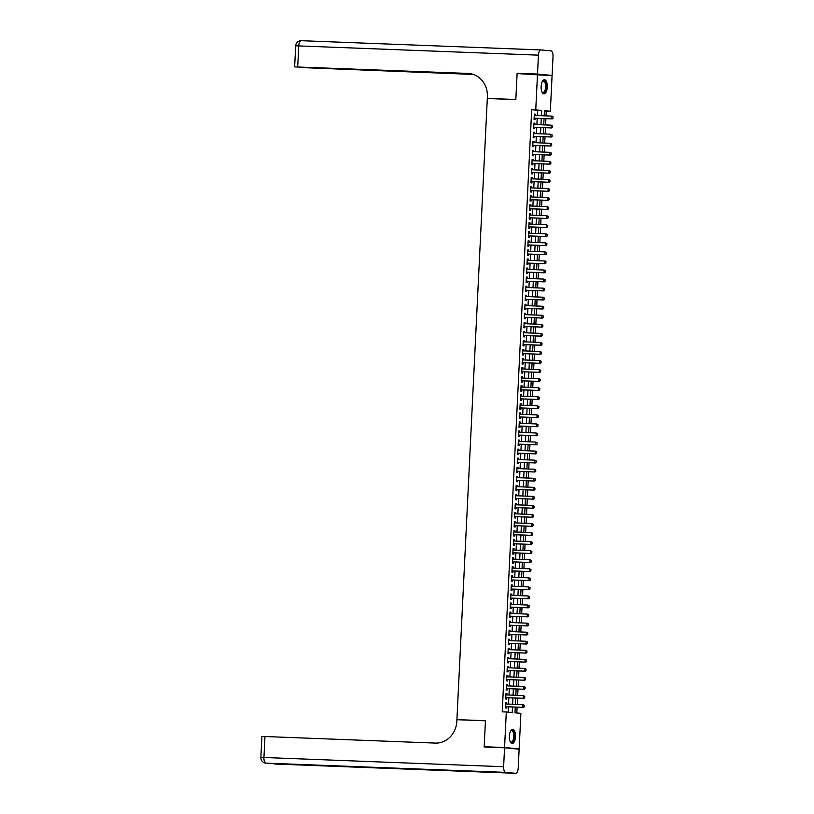 <?xml version="1.0" encoding="UTF-8"?>
<svg xmlns="http://www.w3.org/2000/svg" width="814" height="814" viewBox="0 0 814 814"><rect width="100%" height="100%" fill="white"/><g stroke="black" fill="none" stroke-linecap="round" stroke-linejoin="round"><path stroke-width="1.22" d="M509.361 736.151A7.072 3.083 -87.8 0 1 512.708 729.375A7.072 3.083 -87.8 0 1 515.516 736.721A7.072 3.083 -87.8 0 1 512.159 743.508A7.072 3.083 -87.8 0 1 509.361 736.151M541.137 86.508A7.072 3.083 -87.8 0 1 544.485 79.731A7.072 3.083 -87.8 0 1 547.283 87.088A7.072 3.083 -87.8 0 1 543.935 93.864A7.072 3.083 -87.8 0 1 541.137 86.508M489.173 747.211L484.188 746.743L485.459 720.716L456.919 719.617L487.301 98.494L515.832 99.593L517.104 73.565L552.075 75.702L550.345 111.243L544.424 110.694L544.179 115.822M546.031 115.893L546.265 111.091L550.345 111.243M516.829 712.972L517.114 707.173M517.246 704.415L517.551 698.117M517.694 695.36L517.999 689.061M518.131 686.304L518.437 680.005M518.579 677.248L518.884 670.95M519.017 668.192L519.322 661.894M519.464 659.147L519.77 652.848M519.902 650.091L520.207 643.793M520.35 641.035L520.655 634.737M520.787 631.979L521.092 625.681M521.235 622.924L521.54 616.625M521.672 613.868L521.988 607.57M522.12 604.822L522.425 598.514M522.557 595.767L522.873 589.468M523.005 586.711L523.31 580.413M523.443 577.655L523.758 571.357M523.89 568.599L524.196 562.301M524.328 559.544L524.643 553.245M524.776 550.488L525.081 544.19M525.213 541.442L525.529 535.134M525.661 532.387L525.966 526.088M526.098 523.331L526.414 517.032M526.546 514.275L526.851 507.977M526.984 505.219L527.299 498.921M527.431 496.164L527.737 489.865M527.879 487.108L528.184 480.809M528.317 478.062L528.622 471.764M528.764 469.006L529.069 462.708M529.202 459.951L529.507 453.652M529.649 450.895L529.955 444.597M530.087 441.839L530.392 435.541M530.535 432.783L530.84 426.485M530.972 423.728L531.277 417.429M531.42 414.682L531.725 408.384M531.857 405.626L532.173 399.328M532.305 396.571L532.61 390.272M532.743 387.515L533.058 381.217M533.19 378.459L533.496 372.161M533.628 369.403L533.943 363.105M534.076 360.358L534.381 354.049M534.513 351.302L534.829 345.004M534.961 342.246L535.266 335.948M535.398 333.191L535.714 326.892M535.846 324.135L536.151 317.836M536.284 315.079L536.599 308.781M536.731 306.023L537.037 299.725M537.169 296.978L537.484 290.669M537.616 287.922L537.922 281.624M538.064 278.866L538.369 272.568M538.502 269.81L538.807 263.512M538.949 260.755L539.255 254.456M539.387 251.699L539.692 245.401M539.835 242.643L540.14 236.345M540.272 233.598L540.577 227.299M540.72 224.542L541.025 218.244M541.157 215.486L541.463 209.188M541.605 206.43L541.91 200.132M542.043 197.375L542.348 191.076M542.49 188.319L542.796 182.021M542.928 179.273L543.243 172.965M543.376 170.218L543.681 163.919M543.813 161.162L544.128 154.863M544.261 152.106L544.566 145.808M544.698 143.05L545.014 136.752M545.146 133.995L545.451 127.696M545.584 124.939L545.899 118.641M515.262 707.101L514.977 712.799L520.889 713.349L519.159 748.89L504.568 747.527L506.298 711.996L512.22 712.545L512.484 706.99M514.153 748.697L519.159 748.89M506.471 703.998L506.532 702.686L505.555 702.594L505.28 708.027L506.267 708.119L506.339 706.756M506.919 694.942L506.98 693.63L505.993 693.538L505.728 698.972L506.715 699.063L506.776 697.7M507.356 685.887L507.417 684.574L506.44 684.482L506.166 689.916L507.153 690.007L507.224 688.644M507.804 676.841L507.865 675.528L506.878 675.437L506.613 680.86L507.6 680.952L507.661 679.588M508.241 667.785L508.302 666.473L507.326 666.381L507.051 671.815L508.038 671.906L508.109 670.533M508.689 658.73L508.75 657.417L507.763 657.325L507.498 662.759L508.485 662.85L508.547 661.487M509.126 649.674L509.198 648.361L508.211 648.27L507.946 653.703L508.923 653.795L508.994 652.431M509.574 640.618L509.635 639.305L508.648 639.214L508.384 644.647L509.371 644.739L509.442 643.375M510.012 631.562L510.083 630.25L509.096 630.158L508.831 635.592L509.808 635.683L509.879 634.32M510.459 622.506L510.52 621.194L509.533 621.102L509.269 626.536L510.256 626.627L510.327 625.264M510.897 613.461L510.968 612.148L509.981 612.057L509.717 617.48L510.704 617.582L510.765 616.208M511.345 604.405L511.406 603.093L510.419 603.001L510.154 608.434L511.141 608.526L511.212 607.152M511.782 595.349L511.853 594.037L510.866 593.945L510.602 599.379L511.589 599.47L511.65 598.107M512.23 586.294L512.291 584.981L511.304 584.89L511.039 590.323L512.026 590.415L512.098 589.051M512.667 577.238L512.739 575.925L511.752 575.834L511.487 581.267L512.474 581.359L512.535 579.995M513.115 568.182L513.176 566.87L512.189 566.778L511.925 572.211L512.912 572.303L512.983 570.94M513.553 559.126L513.624 557.824L512.637 557.722L512.372 563.156L513.359 563.247L513.42 561.884M514 550.081L514.061 548.768L513.074 548.677L512.81 554.11L513.797 554.202L513.868 552.828M514.438 541.025L514.509 539.713L513.522 539.621L513.258 545.054L514.245 545.146L514.306 543.772M514.886 531.969L514.947 530.657L513.96 530.565L513.695 535.999L514.682 536.09L514.753 534.727M515.333 522.914L515.394 521.601L514.407 521.509L514.143 526.943L515.13 527.034L515.191 525.671M515.771 513.858L515.832 512.545L514.845 512.454L514.58 517.887L515.567 517.979L515.638 516.615M516.218 504.802L516.279 503.49L515.293 503.398L515.028 508.831L516.015 508.923L516.076 507.56M516.656 495.746L516.717 494.444L515.73 494.352L515.466 499.776L516.452 499.867L516.524 498.504M517.104 486.701L517.165 485.388L516.178 485.297L515.913 490.73L516.9 490.822L516.961 489.448M517.541 477.645L517.602 476.332L516.625 476.241L516.351 481.674L517.338 481.766L517.409 480.402M517.989 468.589L518.05 467.277L517.063 467.185L516.798 472.619L517.785 472.71L517.846 471.347M518.426 459.534L518.487 458.221L517.511 458.129L517.236 463.563L518.223 463.654L518.294 462.291M518.874 450.478L518.935 449.165L517.948 449.074L517.684 454.507L518.671 454.599L518.732 453.235M519.312 441.422L519.383 440.109L518.396 440.018L518.131 445.451L519.108 445.543L519.179 444.179M519.759 432.376L519.82 431.064L518.833 430.972L518.569 436.396L519.556 436.497L519.617 435.124M520.197 423.321L520.268 422.008L519.281 421.917L519.017 427.35L519.993 427.442L520.065 426.068M520.645 414.265L520.706 412.952L519.719 412.861L519.454 418.294L520.441 418.386L520.512 417.022M521.082 405.209L521.153 403.897L520.166 403.805L519.902 409.239L520.879 409.33L520.95 407.967M521.53 396.153L521.591 394.841L520.604 394.749L520.339 400.183L521.326 400.274L521.398 398.911M521.967 387.098L522.039 385.785L521.052 385.694L520.787 391.127L521.774 391.219L521.835 389.855M522.415 378.042L522.476 376.729L521.489 376.638L521.225 382.071L522.212 382.163L522.283 380.799M522.853 368.996L522.924 367.684L521.937 367.592L521.672 373.026L522.659 373.117L522.72 371.744M523.3 359.941L523.361 358.628L522.374 358.536L522.11 363.97L523.097 364.062L523.168 362.688M523.738 350.885L523.809 349.572L522.822 349.481L522.557 354.914L523.544 355.006L523.606 353.642M524.185 341.829L524.247 340.517L523.26 340.425L522.995 345.858L523.982 345.95L524.053 344.587M524.623 332.773L524.694 331.461L523.707 331.369L523.443 336.803L524.43 336.894L524.491 335.531M525.071 323.718L525.132 322.405L524.145 322.313L523.88 327.747L524.867 327.839L524.938 326.475M525.518 314.662L525.579 313.359L524.592 313.268L524.328 318.691L525.315 318.783L525.376 317.419M525.956 305.616L526.017 304.304L525.03 304.212L524.765 309.646L525.752 309.737L525.824 308.364M526.404 296.561L526.465 295.248L525.478 295.156L525.213 300.59L526.2 300.681L526.261 299.318M526.841 287.505L526.902 286.192L525.915 286.101L525.651 291.534L526.638 291.626L526.709 290.262M527.289 278.449L527.35 277.136L526.363 277.045L526.098 282.478L527.085 282.57L527.146 281.206M527.726 269.393L527.787 268.081L526.811 267.989L526.536 273.423L527.523 273.514L527.594 272.151M528.174 260.338L528.235 259.025L527.248 258.933L526.984 264.367L527.971 264.458L528.032 263.095M528.612 251.292L528.673 249.979L527.696 249.888L527.421 255.311L528.408 255.403L528.479 254.039M529.059 242.236L529.12 240.924L528.133 240.832L527.869 246.266L528.856 246.357L528.917 244.983M529.497 233.18L529.558 231.868L528.581 231.776L528.306 237.21L529.293 237.301L529.365 235.938M529.945 224.125L530.006 222.812L529.019 222.721L528.754 228.154L529.741 228.246L529.802 226.882M530.382 215.069L530.453 213.756L529.466 213.665L529.202 219.098L530.179 219.19L530.25 217.826M530.83 206.013L530.891 204.701L529.904 204.609L529.639 210.043L530.626 210.134L530.697 208.771M531.267 196.957L531.339 195.645L530.352 195.553L530.087 200.987L531.064 201.078L531.135 199.715M531.715 187.912L531.776 186.599L530.789 186.508L530.524 191.941L531.511 192.033L531.583 190.659M532.153 178.856L532.224 177.544L531.237 177.452L530.972 182.885L531.959 182.977L532.02 181.603M532.6 169.8L532.661 168.488L531.674 168.396L531.41 173.83L532.397 173.921L532.468 172.558M533.038 160.745L533.109 159.432L532.122 159.34L531.857 164.774L532.844 164.866L532.905 163.502M533.485 151.689L533.546 150.376L532.559 150.285L532.295 155.718L533.282 155.81L533.353 154.446M533.923 142.633L533.994 141.321L533.007 141.229L532.743 146.662L533.73 146.754L533.791 145.391M534.371 133.577L534.432 132.275L533.445 132.173L533.18 137.607L534.167 137.698L534.238 136.335M534.808 124.532L534.879 123.219L533.892 123.128L533.628 128.561L534.615 128.653L534.676 127.279M546.265 111.091L544.413 110.918M537.332 115.557L537.586 110.277L531.674 109.727L502.228 711.833L506.298 711.996M508.15 712.169L508.414 706.837M508.547 704.079L508.852 697.781M508.994 695.024L509.299 688.725M509.432 685.968L509.737 679.67M509.879 676.912L510.185 670.614M510.317 667.867L510.622 661.558M510.765 658.811L511.07 652.513M511.202 649.755L511.518 643.457M511.65 640.699L511.955 634.401M512.087 631.644L512.403 625.345M512.535 622.588L512.84 616.29M512.973 613.532L513.288 607.234M513.42 604.487L513.726 598.178M513.858 595.431L514.173 589.133M514.306 586.375L514.611 580.077M514.743 577.319L515.058 571.021M515.191 568.264L515.496 561.965M515.628 559.208L515.944 552.909M516.076 550.152L516.381 543.854M516.514 541.106L516.829 534.808M516.961 532.051L517.266 525.752M517.409 522.995L517.714 516.697M517.846 513.939L518.152 507.641M518.294 504.884L518.599 498.585M518.732 495.828L519.037 489.529M519.179 486.772L519.485 480.474M519.617 477.726L519.922 471.428M520.065 468.671L520.37 462.372M520.502 459.615L520.807 453.317M520.95 450.559L521.255 444.261M521.387 441.503L521.703 435.205M521.835 432.448L522.14 426.149M522.273 423.402L522.588 417.094M522.72 414.346L523.026 408.048M523.158 405.291L523.473 398.992M523.606 396.235L523.911 389.937M524.043 387.179L524.358 380.881M524.491 378.123L524.796 371.825M524.928 369.068L525.244 362.769M525.376 360.022L525.681 353.714M525.813 350.966L526.129 344.668M526.261 341.911L526.566 335.612M526.699 332.855L527.014 326.556M527.146 323.799L527.452 317.501M527.594 314.743L527.899 308.445M528.032 305.688L528.337 299.389M528.479 296.642L528.785 290.344M528.917 287.586L529.222 281.288M529.365 278.53L529.67 272.232M529.802 269.475L530.107 263.176M530.25 260.419L530.555 254.121M530.687 251.363L530.993 245.065M531.135 242.318L531.44 236.009M531.573 233.262L531.878 226.964M532.02 224.206L532.325 217.908M532.458 215.15L532.773 208.852M532.905 206.095L533.211 199.796M533.343 197.039L533.658 190.741M533.791 187.983L534.096 181.685M534.228 178.938L534.544 172.629M534.676 169.882L534.981 163.583M535.113 160.826L535.429 154.528M535.561 151.77L535.866 145.472M535.999 142.715L536.314 136.416M536.446 133.659L536.752 127.36M536.884 124.603L537.199 118.305M535.256 115.476L535.317 114.164L534.33 114.072L534.065 119.505L535.052 119.597L535.124 118.234M456.919 719.617L458.587 719.769M484.188 746.743L504.568 747.527M531.674 109.727L535.754 109.89L537.484 74.349M541.412 115.71L541.666 110.439L535.754 109.89M512.627 704.232L512.932 697.934M513.064 695.187L513.38 688.878M513.512 686.131L513.817 679.832M513.949 677.075L514.265 670.777M514.397 668.019L514.702 661.721M514.835 658.964L515.15 652.665M515.282 649.908L515.588 643.609M515.72 640.852L516.035 634.554M516.168 631.806L516.473 625.498M516.605 622.751L516.921 616.452M517.053 613.695L517.358 607.397M517.49 604.639L517.806 598.341M517.938 595.583L518.243 589.285M518.386 586.528L518.691 580.229M518.823 577.472L519.129 571.174M519.271 568.426L519.576 562.128M519.708 559.371L520.014 553.072M520.156 550.315L520.461 544.017M520.594 541.259L520.899 534.961M521.041 532.203L521.347 525.905M521.479 523.148L521.784 516.849M521.927 514.092L522.232 507.794M522.364 505.046L522.669 498.748M522.812 495.991L523.117 489.692M523.249 486.935L523.565 480.636M523.697 477.879L524.002 471.581M524.135 468.823L524.45 462.525M524.582 459.768L524.888 453.469M525.02 450.722L525.335 444.413M525.468 441.666L525.773 435.368M525.905 432.61L526.22 426.312M526.353 423.555L526.658 417.256M526.79 414.499L527.106 408.201M527.238 405.443L527.543 399.145M527.676 396.387L527.991 390.089M528.123 387.342L528.428 381.033M528.561 378.286L528.876 371.988M529.008 369.23L529.314 362.932M529.456 360.175L529.761 353.876M529.894 351.119L530.199 344.821M530.341 342.063L530.647 335.765M530.779 333.007L531.084 326.709M531.227 323.962L531.532 317.663M531.664 314.906L531.969 308.608M532.112 305.85L532.417 299.552M532.549 296.795L532.855 290.496M532.997 287.739L533.302 281.441M533.435 278.683L533.75 272.385M533.882 269.638L534.188 263.329M534.32 260.582L534.635 254.283M534.767 251.526L535.073 245.228M535.205 242.47L535.52 236.172M535.653 233.415L535.958 227.116M536.09 224.359L536.406 218.06M536.538 215.303L536.843 209.005M536.975 206.257L537.291 199.949M537.423 197.202L537.728 190.903M537.861 188.146L538.176 181.848M538.308 179.09L538.614 172.792M538.746 170.034L539.061 163.736M539.194 160.979L539.499 154.68M539.641 151.923L539.947 145.625M540.079 142.877L540.384 136.579M540.527 133.822L540.832 127.523M540.964 124.766L541.269 118.468M544.037 118.569L543.732 124.868M543.599 127.625L543.294 133.923M543.152 136.681L542.846 142.979M542.714 145.737L542.409 152.035M542.266 154.792L541.961 161.091M541.829 163.848L541.514 170.146M541.381 172.894L541.076 179.192M540.944 181.949L540.628 188.248M540.496 191.005L540.191 197.303M540.058 200.061L539.743 206.359M539.611 209.117L539.306 215.415M539.173 218.172L538.858 224.471M538.726 227.228L538.42 233.526M538.288 236.274L537.973 242.572M537.84 245.329L537.535 251.628M537.403 254.385L537.087 260.683M536.955 263.441L536.65 269.739M536.518 272.497L536.202 278.795M536.07 281.552L535.765 287.851M535.622 290.598L535.317 296.907M535.185 299.654L534.879 305.952M534.737 308.709L534.432 315.008M534.299 317.765L533.994 324.064M533.852 326.821L533.546 333.119M533.414 335.877L533.109 342.175M532.966 344.933L532.661 351.231M532.529 353.978L532.224 360.287M532.081 363.034L531.776 369.332M531.644 372.09L531.339 378.388M531.196 381.145L530.891 387.444M530.759 390.201L530.443 396.499M530.311 399.257L530.006 405.555M529.873 408.313L529.558 414.611M529.426 417.358L529.12 423.656M528.988 426.414L528.673 432.712M528.54 435.47L528.235 441.768M528.103 444.525L527.787 450.824M527.655 453.581L527.35 459.879M527.218 462.637L526.902 468.935M526.77 471.682L526.465 477.991M526.332 480.738L526.017 487.037M525.885 489.794L525.579 496.092M525.437 498.85L525.132 505.148M524.999 507.905L524.694 514.204M524.552 516.961L524.247 523.26M524.114 526.017L523.809 532.315M523.667 535.063L523.361 541.371M523.229 544.118L522.924 550.417M522.781 553.174L522.476 559.472M522.344 562.23L522.039 568.528M521.896 571.286L521.591 577.584M521.459 580.341L521.153 586.64M521.011 589.397L520.706 595.695M520.573 598.443L520.258 604.741M520.126 607.498L519.82 613.797M519.688 616.554L519.373 622.852M519.24 625.61L518.935 631.908M518.803 634.666L518.487 640.964M518.355 643.721L518.05 650.02M517.918 652.767L517.602 659.075M517.47 661.823L517.165 668.121M517.032 670.878L516.717 677.177M516.585 679.934L516.279 686.233M516.147 688.99L515.832 695.288M515.7 698.046L515.394 704.344M537.586 110.277L541.666 110.439M534.33 114.123L535.317 114.164M533.892 123.179L534.879 123.219M533.445 132.234L534.432 132.275M533.007 141.29L533.994 141.321M532.559 150.336L533.546 150.376M532.122 159.391L533.109 159.432M531.674 168.447L532.661 168.488M531.227 177.503L532.224 177.544M530.789 186.559L531.776 186.599M530.341 195.614L531.339 195.645M529.904 204.67L530.891 204.701M529.456 213.716L530.453 213.756M529.019 222.771L530.006 222.812M528.571 231.827L529.558 231.868M528.133 240.883L529.12 240.924M527.686 249.939L528.673 249.979M527.248 258.994L528.235 259.025M526.8 268.05L527.787 268.081M526.363 277.096L527.35 277.136M525.915 286.152L526.902 286.192M525.478 295.207L526.465 295.248M525.03 304.263L526.017 304.304M524.592 313.319L525.579 313.359M524.145 322.375L525.132 322.405M523.707 331.42L524.694 331.461M523.26 340.476L524.247 340.517M522.822 349.532L523.809 349.572M522.374 358.587L523.361 358.628M521.937 367.643L522.924 367.684M521.489 376.699L522.476 376.729M521.041 385.755L522.039 385.785M520.604 394.8L521.591 394.841M520.156 403.856L521.153 403.897M519.719 412.912L520.706 412.952M519.271 421.967L520.268 422.008M518.833 431.023L519.82 431.064M518.386 440.079L519.383 440.109M517.948 449.135L518.935 449.165M517.501 458.18L518.487 458.221M517.063 467.236L518.05 467.277M516.615 476.292L517.602 476.332M516.178 485.348L517.165 485.388M515.73 494.403L516.717 494.444M515.293 503.459L516.279 503.49M514.845 512.515L515.832 512.545M514.407 521.56L515.394 521.601M513.96 530.616L514.947 530.657M513.522 539.672L514.509 539.713M513.074 548.728L514.061 548.768M512.637 557.783L513.624 557.824M512.189 566.839L513.176 566.87M511.752 575.885L512.739 575.925M511.304 584.94L512.291 584.981M510.866 593.996L511.853 594.037M510.419 603.052L511.406 603.093M509.971 612.108L510.968 612.148M509.533 621.163L510.52 621.194M509.086 630.219L510.083 630.25M508.648 639.265L509.635 639.305M508.201 648.32L509.198 648.361M507.763 657.376L508.75 657.417M507.315 666.432L508.302 666.473M506.878 675.488L507.865 675.528M506.43 684.543L507.417 684.574M505.993 693.599L506.98 693.63M505.545 702.645L506.532 702.686M552.94 118.213L553.011 116.85L552.94 118.213L551.556 118.824L552.268 118.885L534.33 118.203A0.906 0.814 -84.7 0 0 534.126 118.213M534.269 115.435L551.689 116.107L551.556 118.824L534.137 118.152M553.011 116.85L552.401 116.168L553.133 116.87M552.268 118.885L553.062 118.223M542.246 81.665A6.125 2.666 -87.8 0 1 542.47 81.369A6.125 2.666 -87.8 0 1 546.011 83.934A6.125 2.666 -87.8 0 1 545.268 91.188A6.125 2.666 -87.8 0 1 542.053 92.074A6.125 2.666 -87.8 0 1 541.859 91.768M541.91 91.85A5.667 2.473 92.2 0 0 542.928 92.42A5.667 2.473 92.2 0 0 545.421 84.127A5.667 2.473 92.2 0 0 543.365 81.095A5.667 2.473 92.2 0 0 542.307 81.583M543.518 93.783A7.031 3.063 92.2 0 0 546.377 83.506A7.031 3.063 92.2 0 0 544.057 79.782M510.47 731.308A6.125 2.666 -87.8 0 1 510.693 731.013A6.125 2.666 -87.8 0 1 514.234 733.577A6.125 2.666 -87.8 0 1 513.502 740.821A6.125 2.666 -87.8 0 1 510.286 741.717A6.125 2.666 -87.8 0 1 510.083 741.412M510.134 741.493A5.667 2.473 92.2 0 0 511.161 742.063A5.667 2.473 92.2 0 0 513.644 733.77A5.667 2.473 92.2 0 0 511.589 730.738A5.667 2.473 92.2 0 0 510.531 731.226M511.741 743.426A7.031 3.063 92.2 0 0 514.601 733.149A7.031 3.063 92.2 0 0 512.291 729.425M522.11 73.759L517.124 73.291L515.842 99.501L487.301 98.402L487.383 96.866A22.67 20.391 -84.7 0 0 469.098 73.504A22.67 20.391 -84.7 0 0 468.101 73.443L295.187 66.911L471.51 73.901M488.97 98.555L487.301 98.402M537.505 74.074L552.096 75.437L553.021 56.512A5.444 2.371 92.2 0 0 550.915 50.855L541.056 49.939A5.444 2.371 92.2 0 0 541.005 49.939A5.444 2.371 92.2 0 0 538.43 55.149L537.505 74.074L517.124 73.291M552.096 75.437L547.089 75.244M472.232 74.074L303.347 67.643L473.422 74.44M469.81 73.586A22.67 20.391 -84.7 0 0 469.525 73.575L468.101 73.443M504.548 747.801L484.167 747.018L485.449 720.807L456.919 719.708L456.837 721.245A22.67 20.391 95.3 0 1 435.358 743.09L264.967 736.528L263.94 757.488L503.622 766.727L504.548 747.801L519.139 749.165L518.213 768.08A5.444 2.371 92.2 0 1 515.638 773.3L275.956 764.061A5.444 2.371 -87.8 0 1 275.895 764.061L515.588 773.3A5.444 2.371 92.2 0 0 515.638 773.3M503.622 766.727A5.444 2.371 92.2 0 0 505.728 772.374L515.588 773.3M275.417 764.01A5.444 4.894 -84.7 0 0 275.661 764.041A5.444 4.894 -84.7 0 0 275.895 764.061L457.794 770.583L266.036 763.145A5.444 2.371 -87.8 0 1 263.94 757.488L260.867 757.447A5.444 5.444 0 0 0 265.802 763.125L266.788 763.217A5.444 4.894 -84.7 0 0 267.023 763.237A5.444 2.371 -87.8 0 0 267.084 763.237A5.444 2.371 -87.8 0 0 267.134 763.237M260.867 757.447L261.894 736.487L264.967 736.528M552.503 127.269L552.564 125.905L552.503 127.269L551.109 127.879L551.821 127.94L533.892 127.249A0.906 0.814 -84.7 0 0 533.689 127.269M533.821 124.491L551.251 125.163L551.109 127.879L533.689 127.208M552.564 125.905L551.251 125.163L552.686 125.916M551.821 127.94L552.625 127.279M552.055 136.325L552.126 134.961L552.055 136.325L550.671 136.935L551.383 136.996L533.445 136.304A0.906 0.814 -84.7 0 0 533.241 136.325M533.384 133.547L550.803 134.218L550.671 136.935L533.251 136.264M552.126 134.961L550.803 134.218L552.248 134.971M551.383 136.996L552.177 136.335M551.617 145.37L551.678 144.017L551.617 145.37L550.223 145.991L550.936 146.052L532.997 145.36A0.906 0.814 -84.7 0 0 532.804 145.38M532.936 142.603L550.356 143.274L550.223 145.991L532.804 145.319M551.678 144.017L550.356 143.274L551.8 144.027M550.936 146.052L551.739 145.391M551.17 154.426L551.241 153.073L551.17 154.426L549.786 155.036L550.498 155.108L532.559 154.416A0.906 0.814 -84.7 0 0 532.356 154.436M532.498 151.648L549.918 152.32L549.786 155.036L532.366 154.365M551.241 153.073L549.918 152.32L551.363 153.083M550.498 155.108L551.292 154.436M550.732 163.482L550.793 162.128L550.732 163.482L549.338 164.092L550.05 164.163L532.112 163.472A0.906 0.814 -84.7 0 0 531.918 163.492M532.051 160.704L549.47 161.376L549.338 164.092L531.918 163.421M550.793 162.128L549.47 161.376L550.915 162.139M550.05 164.163L550.854 163.492M550.284 172.537L550.356 171.184L550.284 172.537L548.901 173.148L549.613 173.219L531.674 172.527A0.906 0.814 -84.7 0 0 531.471 172.548M531.613 169.76L549.033 170.431L548.901 173.148L531.481 172.476M550.356 171.184L549.033 170.431L550.478 171.194M549.613 173.219L550.406 172.548M531.227 181.573A0.906 0.814 -84.7 0 0 531.033 181.593L549.165 182.265L531.033 181.532M549.908 180.23L549.959 181.603L550.03 180.24L548.585 179.487L550.03 180.24M531.166 178.815L548.585 179.487L548.453 182.204L549.847 181.593M549.165 182.265L549.959 181.603M530.789 190.629A0.906 0.814 -84.7 0 0 530.586 190.649L548.728 191.321L530.596 190.588M549.47 189.286L549.399 190.649L549.582 189.296L548.148 188.543L549.582 189.296M530.728 187.871L548.148 188.543L548.015 191.259L549.399 190.649M548.728 191.321L549.521 190.659M530.341 199.684A0.906 0.814 -84.7 0 0 530.148 199.705L548.28 200.376L530.148 199.644M549.023 198.341L549.074 199.715L549.145 198.351L547.7 197.599L549.145 198.351M530.28 196.927L547.7 197.599L547.568 200.315L548.962 199.705M548.28 200.376L549.074 199.715M529.904 208.74A0.906 0.814 -84.7 0 0 529.7 208.76L547.842 209.432L529.711 208.689M548.585 207.397L548.636 208.771L548.697 207.407L547.262 206.654L548.697 207.407M529.843 205.983L547.262 206.654L547.13 209.361L548.514 208.75M547.842 209.432L548.636 208.771M529.456 217.796A0.906 0.814 -84.7 0 0 529.263 217.816L547.395 218.488L529.263 217.745M548.137 216.453L548.188 217.816L548.26 216.463L546.815 215.7L548.26 216.463M529.395 215.028L546.815 215.7L546.682 218.417L548.076 217.806M547.395 218.488L548.188 217.816M529.019 226.852A0.906 0.814 -84.7 0 0 528.815 226.872L546.957 227.544L528.825 226.801M547.7 225.509L547.629 226.862L547.812 225.519L546.377 224.756L547.812 225.519M528.958 224.084L546.377 224.756L546.245 227.472L547.629 226.862M546.957 227.544L547.751 226.872M528.571 235.907A0.906 0.814 -84.7 0 0 528.378 235.918L546.509 236.599L528.378 235.857M547.252 234.564L547.303 235.928L547.374 234.574L545.929 233.811L547.374 234.574M528.51 233.14L545.929 233.811L545.797 236.528L547.191 235.918M546.509 236.599L547.303 235.928M528.133 244.953A0.906 0.814 -84.7 0 0 527.93 244.973L546.062 245.645L527.93 244.912M546.815 243.61L546.743 244.973L546.927 243.62L545.492 242.867L546.927 243.62M528.072 242.196L545.492 242.867L545.36 245.584L546.743 244.973M546.062 245.645L546.866 244.983M546.306 254.029L546.367 252.666L546.306 254.029L544.912 254.64L545.624 254.701L527.686 254.009A0.906 0.814 -84.7 0 0 527.492 254.029M527.625 251.251L545.044 251.923L544.912 254.64L527.686 254.009M546.367 252.666L545.044 251.923L546.489 252.676M545.624 254.701L546.418 254.039M545.858 263.085L545.929 261.721L545.858 263.085L544.474 263.695L545.177 263.756L527.248 263.064A0.906 0.814 -84.7 0 0 527.045 263.085M527.177 260.307L544.607 260.979L544.474 263.695L527.248 263.064M545.929 261.721L545.309 261.04L546.041 261.732M545.177 263.756L545.98 263.095M545.421 272.13L545.482 270.777L545.421 272.13L544.027 272.741L544.739 272.812L526.8 272.12A0.906 0.814 -84.7 0 0 526.607 272.141M526.739 269.353L544.159 270.024L544.027 272.741L526.8 272.12M545.482 270.777L544.159 270.024L545.604 270.787M544.739 272.812L545.533 272.141M544.973 281.186L545.044 279.833L544.973 281.186L543.589 281.797L544.291 281.868L526.363 281.176A0.906 0.814 -84.7 0 0 526.159 281.196M526.292 278.408L543.721 279.08L543.589 281.797L526.363 281.176M545.044 279.833L543.721 279.08L545.156 279.843M544.291 281.868L545.095 281.196M544.535 290.242L544.597 288.889L544.535 290.242L543.141 290.852L543.854 290.924L525.915 290.232A0.906 0.814 -84.7 0 0 525.722 290.252M525.854 287.464L543.274 288.136L543.141 290.852L525.915 290.232M544.597 288.889L543.274 288.136L544.719 288.899M543.854 290.924L544.647 290.252M544.088 299.298L544.159 297.934L544.088 299.298L542.704 299.908L543.406 299.969L525.478 299.287A0.906 0.814 -84.7 0 0 525.274 299.298M525.406 296.52L542.836 297.191L542.704 299.908L525.478 299.287M544.159 297.934L543.538 297.263L544.271 297.955M543.406 299.969L544.21 299.308M543.65 308.353L543.711 306.99L543.65 308.353L542.256 308.964L542.969 309.025L525.03 308.333A0.906 0.814 -84.7 0 0 524.837 308.353M524.969 305.576L542.389 306.247L542.256 308.964L525.03 308.333M543.711 306.99L542.389 306.247L543.833 307M542.969 309.025L543.762 308.364M543.203 317.409L543.274 316.046L543.203 317.409L541.819 318.02L542.521 318.081L524.592 317.389A0.906 0.814 -84.7 0 0 524.389 317.409M524.521 314.631L541.951 315.303L541.819 318.02L524.592 317.389M543.274 316.046L542.653 315.364L543.386 316.056M542.521 318.081L543.325 317.419M542.765 326.465L542.826 325.101L542.765 326.465L541.371 327.075L542.083 327.136L524.145 326.445A0.906 0.814 -84.7 0 0 523.941 326.465M524.084 323.687L541.503 324.359L541.371 327.075L524.145 326.445M542.826 325.101L541.503 324.359L542.948 325.112M542.083 327.136L542.877 326.475M542.317 335.51L542.389 334.157L542.317 335.51L540.923 336.121L541.636 336.192L523.707 335.5A0.906 0.814 -84.7 0 0 523.504 335.521M523.636 332.733L541.066 333.404L540.923 336.121L523.707 335.5M542.389 334.157L541.066 333.404L542.5 334.167M541.636 336.192L542.439 335.521M541.87 344.566L541.941 343.213L541.87 344.566L540.486 345.177L541.198 345.248L523.26 344.556A0.906 0.814 -84.7 0 0 523.056 344.576M523.199 341.788L540.618 342.46L540.486 345.177L523.26 344.556M541.941 343.213L540.618 342.46L542.063 343.223M541.198 345.248L541.992 344.576M541.432 353.622L541.493 352.269L541.432 353.622L540.038 354.232L540.75 354.304L522.812 353.612A0.906 0.814 -84.7 0 0 522.619 353.632M522.751 350.844L540.181 351.516L540.038 354.232L522.812 353.612M541.493 352.269L540.181 351.516L541.615 352.279M540.75 354.304L541.554 353.632M540.984 362.678L541.056 361.314L540.984 362.678L539.601 363.288L540.313 363.349L522.374 362.657A0.906 0.814 -84.7 0 0 522.171 362.678M522.313 359.9L539.733 360.571L539.601 363.288L522.374 362.657M541.056 361.314L540.445 360.633L541.178 361.335M540.313 363.349L541.106 362.688M540.547 371.733L540.608 370.37L540.547 371.733L539.153 372.344L539.865 372.405L521.927 371.713A0.906 0.814 -84.7 0 0 521.733 371.733M521.866 368.956L539.285 369.627L539.153 372.344L521.927 371.713M540.608 370.37L539.285 369.627L540.73 370.38M539.865 372.405L540.669 371.744M540.099 380.789L540.17 379.426L540.099 380.789L538.715 381.4L539.428 381.461L521.489 380.769A0.906 0.814 -84.7 0 0 521.286 380.789M521.428 378.011L538.848 378.683L538.715 381.4L521.489 380.769M540.17 379.426L538.848 378.683L540.293 379.436M539.428 381.461L540.221 380.799M539.662 389.835L539.723 388.482L539.662 389.835L538.268 390.445L538.98 390.517L521.041 389.825A0.906 0.814 -84.7 0 0 520.848 389.845M520.98 387.067L538.4 387.739L538.268 390.445L520.848 389.774M539.723 388.482L538.4 387.739L539.845 388.492M538.98 390.517L539.774 389.855M539.214 398.891L539.285 397.537L539.214 398.891L537.83 399.501L538.542 399.572L520.604 398.88A0.906 0.814 -84.7 0 0 520.4 398.901M520.543 396.113L537.962 396.784L537.83 399.501L520.411 398.829M539.285 397.537L537.962 396.784L539.397 397.547M538.542 399.572L539.336 398.901M538.776 407.946L538.837 406.593L538.776 407.946L537.382 408.557L538.095 408.628L520.156 407.936A0.906 0.814 -84.7 0 0 519.963 407.956M520.095 405.168L537.515 405.84L537.382 408.557L519.963 407.885M538.837 406.593L537.515 405.84L538.96 406.603M538.095 408.628L538.888 407.956M538.329 417.002L538.4 415.649L538.329 417.002L536.945 417.613L537.657 417.684L519.719 416.992A0.906 0.814 -84.7 0 0 519.515 417.012M519.658 414.224L537.077 414.896L536.945 417.613L519.525 416.941M538.4 415.649L537.077 414.896L538.512 415.659M537.657 417.684L538.451 417.012M537.891 426.058L537.952 424.694L537.891 426.058L536.497 426.668L537.209 426.729L519.271 426.037A0.906 0.814 -84.7 0 0 519.078 426.058M519.21 423.28L536.63 423.952L536.497 426.668L519.078 425.997M537.952 424.694L536.63 423.952L538.074 424.704M537.209 426.729L538.003 426.068M537.444 435.114L537.515 433.75L537.444 435.114L536.06 435.724L536.772 435.785L518.833 435.093A0.906 0.814 -84.7 0 0 518.63 435.114M518.772 432.336L536.192 433.007L536.06 435.724L518.64 435.052M537.515 433.75L536.904 433.068L537.627 433.76M536.772 435.785L537.566 435.124M537.006 444.169L537.067 442.806L537.006 444.169L535.612 444.78L536.324 444.841L518.386 444.149A0.906 0.814 -84.7 0 0 518.192 444.169M518.325 441.392L535.744 442.063L535.612 444.78L518.192 444.108M537.067 442.806L535.744 442.063L537.189 442.816M536.324 444.841L537.118 444.179M536.558 453.215L536.63 451.862L536.558 453.215L535.174 453.825L535.877 453.897L517.948 453.205A0.906 0.814 -84.7 0 0 517.745 453.225M517.887 450.437L535.307 451.109L535.174 453.825L517.745 453.154M536.63 451.862L535.307 451.109L536.741 451.872M535.877 453.897L536.68 453.225M536.121 462.271L536.182 460.917L536.121 462.271L534.727 462.881L535.439 462.952L517.501 462.26A0.906 0.814 -84.7 0 0 517.307 462.281M517.439 459.493L534.859 460.164L534.727 462.881L517.307 462.21M536.182 460.917L534.859 460.164L536.304 460.928M535.439 462.952L536.233 462.281M535.673 471.326L535.744 469.973L535.673 471.326L534.289 471.937L534.991 472.008L517.063 471.316A0.906 0.814 -84.7 0 0 516.859 471.337M516.992 468.549L534.422 469.22L534.289 471.937L516.859 471.265M535.744 469.973L534.422 469.22L535.856 469.983M534.991 472.008L535.795 471.337M516.615 480.372A0.906 0.814 -84.7 0 0 516.422 480.382L534.554 481.054L516.422 480.321M535.297 479.019L535.236 480.382L535.419 479.039L533.974 478.276L535.419 479.039M516.554 477.604L533.974 478.276L533.842 480.993L535.236 480.382M534.554 481.054L535.347 480.392M516.178 489.418A0.906 0.814 -84.7 0 0 515.974 489.438L534.106 490.109L515.974 489.377M534.859 488.074L534.788 489.438L534.971 488.085L533.536 487.332L534.971 488.085M516.107 486.66L533.536 487.332L533.404 490.048L534.788 489.438M534.106 490.109L534.91 489.448M515.73 498.473A0.906 0.814 -84.7 0 0 515.537 498.494L533.669 499.165L515.537 498.433M534.411 497.13L534.462 498.504L534.533 497.14L533.089 496.387L534.533 497.14M515.669 495.716L533.089 496.387L532.956 499.104L534.35 498.494M533.669 499.165L534.462 498.504M515.293 507.529A0.906 0.814 -84.7 0 0 515.089 507.549L533.221 508.221L515.089 507.488M533.974 506.186L533.903 507.549L534.086 506.196L532.651 505.443L534.086 506.196M515.221 504.772L532.651 505.443L532.519 508.16L533.903 507.549M533.221 508.221L534.025 507.56M514.845 516.585A0.906 0.814 -84.7 0 0 514.652 516.605L532.783 517.277L514.652 516.534M533.526 515.242L533.577 516.605L533.648 515.252L532.203 514.489L533.648 515.252M514.784 513.817L532.203 514.489L532.071 517.205L533.465 516.595M532.783 517.277L533.577 516.605M514.407 525.641A0.906 0.814 -84.7 0 0 514.204 525.661L532.336 526.332L514.204 525.59M533.089 524.297L533.017 525.651L533.201 524.308L531.766 523.544L533.201 524.308M514.336 522.873L531.766 523.544L531.634 526.261L533.017 525.651M532.336 526.332L533.139 525.661M532.58 534.706L532.641 533.353L532.58 534.706L531.186 535.317L531.898 535.388L513.96 534.696A0.906 0.814 -84.7 0 0 513.756 534.717M513.899 531.929L531.318 532.6L531.186 535.317L513.766 534.645M532.641 533.353L531.318 532.6L532.763 533.363M531.898 535.388L532.692 534.717M513.522 543.752A0.906 0.814 -84.7 0 0 513.319 543.762L531.45 544.434L513.319 543.701M532.203 542.399L532.132 543.762L532.315 542.419L530.881 541.656L532.315 542.419M513.451 540.984L530.881 541.656L530.748 544.373L532.132 543.762M531.45 544.434L532.254 543.772M513.074 552.798A0.906 0.814 -84.7 0 0 512.871 552.818L531.013 553.489L512.881 552.757M531.756 551.454L531.807 552.828L531.878 551.465L530.433 550.712L531.878 551.465M513.013 550.04L530.433 550.712L530.301 553.428L531.684 552.818M531.013 553.489L531.807 552.828M531.247 561.874L531.308 560.51L531.247 561.874L529.853 562.484L530.565 562.545L512.627 561.853A0.906 0.814 -84.7 0 0 512.433 561.874M512.566 559.096L529.995 559.767L529.853 562.484L512.627 561.853M531.308 560.51L529.995 559.767L531.43 560.52M530.565 562.545L531.369 561.884M530.799 570.919L530.87 569.566L530.799 570.919L529.415 571.53L530.128 571.601L512.189 570.909A0.906 0.814 -84.7 0 0 511.986 570.929M512.128 568.152L529.548 568.823L529.415 571.53L512.189 570.909M530.87 569.566L529.548 568.823L530.993 569.576M530.128 571.601L530.921 570.94M530.362 579.975L530.423 578.622L530.362 579.975L528.968 580.586L529.68 580.657L511.741 579.965A0.906 0.814 -84.7 0 0 511.548 579.985M511.68 577.197L529.1 577.869L528.968 580.586L511.741 579.965M530.423 578.622L529.1 577.869L530.545 578.632M529.68 580.657L530.484 579.985M529.914 589.031L529.985 587.677L529.914 589.031L528.53 589.641L529.242 589.712L511.304 589.021A0.906 0.814 -84.7 0 0 511.1 589.041M511.243 586.253L528.662 586.925L528.53 589.641L511.304 589.021M529.985 587.677L528.662 586.925L530.107 587.688M529.242 589.712L530.036 589.041M529.476 598.087L529.538 596.733L529.476 598.087L528.082 598.697L528.795 598.768L510.856 598.076A0.906 0.814 -84.7 0 0 510.663 598.097M510.795 595.309L528.215 595.98L528.082 598.697L510.856 598.076M529.538 596.733L528.215 595.98L529.66 596.743M528.795 598.768L529.599 598.097M529.029 607.142L529.1 605.779L529.029 607.142L527.645 607.753L528.357 607.814L510.419 607.122A0.906 0.814 -84.7 0 0 510.215 607.142M510.358 604.364L527.777 605.036L527.645 607.753L510.419 607.122M529.1 605.779L527.777 605.036L529.222 605.789M528.357 607.814L529.151 607.152M528.591 616.198L528.652 614.835L528.591 616.198L527.197 616.809L527.91 616.87L509.971 616.178A0.906 0.814 -84.7 0 0 509.778 616.198M509.91 613.42L527.33 614.092L527.197 616.809L509.971 616.178M528.652 614.835L527.33 614.092L528.774 614.845M527.91 616.87L528.703 616.208M528.144 625.254L528.215 623.89L528.144 625.254L526.76 625.864L527.472 625.925L509.533 625.233A0.906 0.814 -84.7 0 0 509.33 625.254M509.472 622.476L526.892 623.148L526.76 625.864L509.34 625.193M528.215 623.89L527.604 623.209L528.327 623.9M527.472 625.925L528.266 625.264M527.706 634.299L527.767 632.946L527.706 634.299L526.312 634.91L527.024 634.981L509.086 634.289A0.906 0.814 -84.7 0 0 508.892 634.31M509.025 631.532L526.444 632.193L526.312 634.91L509.086 634.289M527.767 632.946L526.444 632.193L527.889 632.956M527.024 634.981L527.818 634.32M527.258 643.355L527.33 642.002L527.258 643.355L525.875 643.966L526.587 644.037L508.648 643.345A0.906 0.814 -84.7 0 0 508.445 643.365M508.587 640.577L526.007 641.249L525.875 643.966L508.648 643.345M527.33 642.002L526.007 641.249L527.441 642.012M526.587 644.037L527.38 643.365M526.821 652.411L526.882 651.058L526.821 652.411L525.427 653.021L526.139 653.093L508.201 652.401A0.906 0.814 -84.7 0 0 508.007 652.421M508.139 649.633L525.559 650.305L525.427 653.021L508.201 652.401M526.882 651.058L525.559 650.305L527.004 651.068M526.139 653.093L526.933 652.421M526.373 661.467L526.444 660.113L526.373 661.467L524.989 662.077L525.691 662.138L507.763 661.456A0.906 0.814 -84.7 0 0 507.56 661.467M507.702 658.689L525.122 659.36L524.989 662.077L507.763 661.456M526.444 660.113L525.122 659.36L526.556 660.123M525.691 662.138L526.495 661.477M525.936 670.522L525.997 669.159L525.936 670.522L524.542 671.133L525.254 671.194L507.315 670.502A0.906 0.814 -84.7 0 0 507.122 670.522M507.254 667.745L524.674 668.416L524.542 671.133L507.315 670.502M525.997 669.159L524.674 668.416L526.119 669.169M525.254 671.194L526.048 670.533M525.488 679.578L525.559 678.215L525.488 679.578L524.104 680.189L524.806 680.25L506.878 679.558A0.906 0.814 -84.7 0 0 506.674 679.578M506.817 676.8L524.236 677.472L524.104 680.189L506.878 679.558M525.559 678.215L524.949 677.533L525.671 678.225M524.806 680.25L525.61 679.588M525.05 688.634L525.111 687.27L525.05 688.634L523.656 689.244L524.369 689.305L506.43 688.613A0.906 0.814 -84.7 0 0 506.237 688.634M506.369 685.856L523.789 686.528L523.656 689.244L506.43 688.613M525.111 687.27L523.789 686.528L525.234 687.281M524.369 689.305L525.162 688.644M524.603 697.679L524.674 696.326L524.603 697.679L523.219 698.29L523.921 698.361L505.993 697.669A0.906 0.814 -84.7 0 0 505.789 697.69M505.921 694.902L523.351 695.573L523.219 698.29L505.789 697.618M524.674 696.326L523.351 695.573L524.786 696.336M523.921 698.361L524.725 697.69M524.165 706.735L524.226 705.382L524.165 706.735L522.771 707.346L523.483 707.417L505.545 706.725A0.906 0.814 -84.7 0 0 505.352 706.745M505.484 703.957L522.903 704.629L522.771 707.346L505.352 706.674M524.226 705.382L522.903 704.629L524.348 705.392M523.483 707.417L524.277 706.745M541.31 84.819A5.667 2.473 -87.8 0 1 541.157 88.543M509.533 734.462A5.667 2.473 -87.8 0 1 509.391 738.186M538.43 55.149L298.738 45.92A5.444 2.371 -87.8 0 1 301.312 40.7A5.444 2.371 -87.8 0 1 301.373 40.7L540.944 49.939M541.005 49.939L301.312 40.7A5.444 5.444 0 0 0 295.675 45.869L298.738 45.92L297.71 66.88M505.728 772.374L266.036 763.145A5.444 4.894 95.3 0 1 265.802 763.125M272.863 763.461A5.444 5.444 0 0 0 274.674 763.949A5.444 4.894 95.3 0 0 274.908 763.97A5.444 2.371 -87.8 0 1 274.064 763.501M276.007 764.061A5.444 2.371 -87.8 0 1 275.956 764.061A5.444 5.444 0 0 1 275.661 764.041L274.674 763.949M266.544 763.186A5.444 4.894 -84.7 0 0 266.788 763.217A5.444 5.444 0 0 0 267.084 763.237L457.824 770.583M295.675 45.869L294.648 66.829"/></g></svg>
